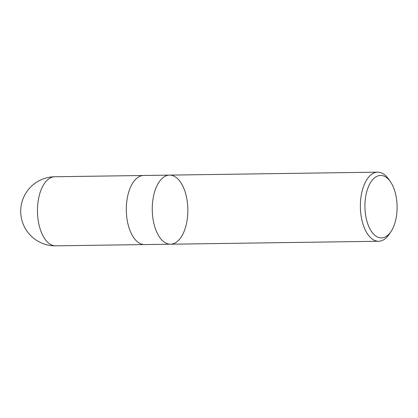<?xml version="1.0" encoding="UTF-8"?>
<svg xmlns="http://www.w3.org/2000/svg" width="418" height="418" viewBox="0 0 418 418"><rect width="100%" height="100%" fill="white"/><g stroke="black" fill="none" stroke-linecap="round" stroke-linejoin="round"><path stroke-width="0.63" d="M382.972 237.743A31.235 16.088 -90.8 0 1 365.416 198.404A31.235 16.088 -90.8 0 1 390.323 181.569A31.235 16.088 -90.8 0 1 391.034 231.499A31.235 16.088 -90.8 0 1 382.972 237.743M391.034 231.499L389.257 234.174A34.553 17.796 -90.8 0 1 380.333 241.081A34.553 17.796 -90.8 0 1 378.661 241.259A34.553 17.796 -90.8 0 1 360.42 208.587A34.553 17.796 -90.8 0 1 376.007 172.336A34.553 17.796 -90.8 0 1 377.684 172.159A34.553 17.796 -90.8 0 1 388.474 178.941L390.323 181.569M167.884 175.288A34.553 17.796 -90.8 0 1 169.556 175.116A34.553 17.796 89.2 0 0 167.884 175.288A34.553 17.796 89.2 0 0 152.298 211.539A34.553 17.796 89.2 0 0 170.539 244.211A34.553 17.796 -90.8 0 1 152.298 211.539A34.553 17.796 -90.8 0 1 167.884 175.288M141.942 175.659A34.553 17.796 -90.8 0 1 143.614 175.482L169.556 175.116A34.553 17.796 89.2 0 1 187.839 209.408A34.553 17.796 89.2 0 1 170.539 244.211L144.591 244.577A34.553 17.796 -90.8 0 1 126.351 211.91A34.553 17.796 -90.8 0 1 141.942 175.659M55.761 245.841A34.553 17.796 -90.8 0 1 37.515 213.17A34.553 17.796 -90.8 0 1 53.102 176.918A34.553 17.796 -90.8 0 1 54.779 176.741A34.553 34.553 0 0 0 20.9 214.915A34.553 34.553 0 0 0 55.761 245.841L144.017 244.567M377.684 172.159L169.556 175.116M378.661 241.259L170.539 244.211M143.04 175.508L54.779 176.741"/></g></svg>
